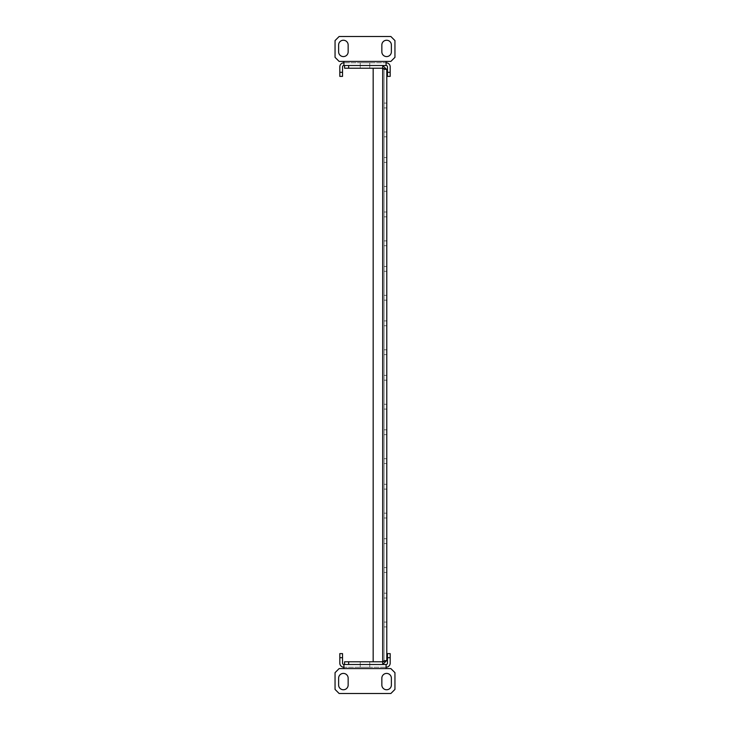 <?xml version="1.0" encoding="UTF-8"?>
<svg xmlns="http://www.w3.org/2000/svg" width="730" height="730" viewBox="0 0 730 730"><rect width="100%" height="100%" fill="white"/><g stroke="black" fill="none" stroke-linecap="round" stroke-linejoin="round"><path stroke-width="0.55" stroke-dasharray="3.65 2.74" d="M360.237 68.219L360.237 65.499L369.763 65.499L360.237 65.499L369.763 65.499L360.237 65.499L369.763 65.499L360.237 65.499L369.763 65.499L360.237 65.499L369.763 65.499L369.763 62.771L360.237 62.771L369.763 62.771L360.237 62.771L369.763 62.771L369.763 65.499L360.237 65.499L360.237 62.771L360.237 65.499L360.237 62.771L360.237 65.499L369.763 65.499L360.237 65.499L360.237 68.219L369.763 68.219L369.763 62.771L369.763 68.219L369.763 65.499L369.763 68.219L360.237 68.219L369.763 68.219L360.237 68.219L360.237 65.499L360.237 68.219L369.763 68.219L360.237 68.219M369.763 661.781L369.763 664.501L360.237 664.501L369.763 664.501L360.237 664.501L369.763 664.501L360.237 664.501L369.763 664.501L360.237 664.501L369.763 664.501L360.237 664.501L360.237 667.229L369.763 667.229L360.237 667.229L369.763 667.229L360.237 667.229L360.237 664.501L369.763 664.501L369.763 667.229L369.763 664.501L369.763 667.229L369.763 664.501L360.237 664.501L369.763 664.501L369.763 661.781L360.237 661.781L360.237 667.229L360.237 661.781L360.237 664.501L360.237 661.781L369.763 661.781L360.237 661.781L369.763 661.781L369.763 664.501L369.763 661.781L360.237 661.781L369.763 661.781M344.578 65.499L348.666 65.499L344.578 65.499L344.578 68.219L348.666 68.219L348.666 65.499L382.693 65.499L348.666 65.499M348.666 664.501L382.693 664.501L382.693 661.781L386.781 660.422L384.062 660.422L382.693 661.781L384.062 660.422L382.693 661.781L384.062 660.422L384.062 69.578L384.062 660.422L386.781 660.422L382.693 664.501L344.578 664.501L348.666 664.501L348.666 661.781L344.578 661.781L344.578 664.501M386.781 107.921L386.781 136.802L386.781 103.103L386.781 136.802L386.781 103.103L386.781 136.802L386.781 103.103L386.781 136.802L386.781 103.103L386.781 136.802L386.781 103.103L386.781 136.802L386.781 103.103L386.781 136.802L386.781 103.103L386.781 136.802L386.781 103.103L386.781 136.802L386.781 103.103L386.781 136.802L386.781 103.103L386.781 136.802L386.781 103.103L386.781 136.802L386.781 103.103L386.781 136.802L386.781 103.103L386.781 136.802L386.781 103.103L386.781 136.802L386.781 103.103L386.781 136.802L386.781 103.103L386.781 136.802L386.781 103.103L386.781 136.802L386.781 103.103L386.781 136.802L386.781 107.921L384.062 107.921L384.062 103.103L386.781 103.103L384.062 103.103L384.062 131.984L386.781 131.984L384.062 131.984L384.062 136.802L386.781 136.802L384.062 136.802L384.062 103.103L384.062 136.802L384.062 107.921L386.781 107.921L384.062 107.921L384.062 103.103L386.781 103.103L384.062 103.103L384.062 131.984L386.781 131.984L384.062 131.984L384.062 136.802L386.781 136.802L384.062 136.802L384.062 103.103L384.062 136.802L384.062 107.921L386.781 107.921L384.062 107.921L384.062 103.103L386.781 103.103L384.062 103.103L384.062 131.984L386.781 131.984L384.062 131.984L384.062 136.802L386.781 136.802L384.062 136.802L384.062 103.103L384.062 136.802L384.062 107.921L386.781 107.921L384.062 107.921L384.062 103.103L386.781 103.103L384.062 103.103L384.062 131.984L386.781 131.984L384.062 131.984L384.062 136.802L386.781 136.802L384.062 136.802L384.062 103.103L384.062 136.802L384.062 107.921L386.781 107.921L384.062 107.921L384.062 103.103L386.781 103.103L384.062 103.103L384.062 131.984L386.781 131.984L384.062 131.984L384.062 136.802L386.781 136.802L384.062 136.802L384.062 103.103L384.062 136.802L384.062 107.921L386.781 107.921L384.062 107.921L384.062 103.103L386.781 103.103L384.062 103.103L384.062 131.984L386.781 131.984L384.062 131.984L384.062 136.802L386.781 136.802L384.062 136.802L384.062 103.103L384.062 136.802L384.062 107.921L386.781 107.921L384.062 107.921L384.062 103.103L386.781 103.103L384.062 103.103L384.062 131.984L386.781 131.984L384.062 131.984L384.062 136.802L386.781 136.802L384.062 136.802L384.062 103.103L384.062 136.802L384.062 107.921L386.781 107.921L384.062 107.921L384.062 103.103L386.781 103.103L384.062 103.103L384.062 131.984L386.781 131.984L384.062 131.984L384.062 136.802L386.781 136.802L384.062 136.802L384.062 103.103L384.062 136.802L384.062 107.921L386.781 107.921L384.062 107.921L384.062 103.103L386.781 103.103L384.062 103.103L384.062 131.984L386.781 131.984L384.062 131.984L384.062 136.802L386.781 136.802L384.062 136.802L384.062 103.103L384.062 136.802L384.062 107.921L386.781 107.921L384.062 107.921L384.062 103.103L386.781 103.103M386.781 162.37L386.781 191.251L386.781 157.561L386.781 191.251L386.781 157.561L386.781 191.251L386.781 157.561L386.781 191.251L386.781 157.561L386.781 191.251L386.781 157.561L386.781 191.251L386.781 157.561L386.781 191.251L386.781 157.561L386.781 191.251L386.781 157.561L386.781 191.251L386.781 157.561L386.781 191.251L386.781 157.561L386.781 191.251L386.781 157.561L386.781 191.251L386.781 157.561L386.781 191.251L386.781 157.561L386.781 191.251L386.781 157.561L386.781 191.251L386.781 157.561L386.781 191.251L386.781 157.561L386.781 191.251L386.781 157.561L386.781 191.251L386.781 157.561L386.781 191.251L386.781 162.37L384.062 162.37L384.062 157.561L386.781 157.561L384.062 157.561L384.062 186.442L386.781 186.442L384.062 186.442L384.062 191.251L386.781 191.251L384.062 191.251L384.062 157.561L384.062 191.251L384.062 162.37L386.781 162.37L384.062 162.37L384.062 157.561L386.781 157.561L384.062 157.561L384.062 186.442L386.781 186.442L384.062 186.442L384.062 191.251L386.781 191.251L384.062 191.251L384.062 157.561L384.062 191.251L384.062 162.37L386.781 162.37L384.062 162.37L384.062 157.561L386.781 157.561L384.062 157.561L384.062 186.442L386.781 186.442L384.062 186.442L384.062 191.251L386.781 191.251L384.062 191.251L384.062 157.561L384.062 191.251L384.062 162.37L386.781 162.37L384.062 162.37L384.062 157.561L386.781 157.561L384.062 157.561L384.062 186.442L386.781 186.442L384.062 186.442L384.062 191.251L386.781 191.251L384.062 191.251L384.062 157.561L384.062 191.251L384.062 162.37L386.781 162.37L384.062 162.37L384.062 157.561L386.781 157.561L384.062 157.561L384.062 186.442L386.781 186.442L384.062 186.442L384.062 191.251L386.781 191.251L384.062 191.251L384.062 157.561L384.062 191.251L384.062 162.37L386.781 162.37L384.062 162.37L384.062 157.561L386.781 157.561L384.062 157.561L384.062 186.442L386.781 186.442L384.062 186.442L384.062 191.251L386.781 191.251L384.062 191.251L384.062 157.561L384.062 191.251L384.062 162.37L386.781 162.37L384.062 162.37L384.062 157.561L386.781 157.561L384.062 157.561L384.062 186.442L386.781 186.442L384.062 186.442L384.062 191.251L386.781 191.251L384.062 191.251L384.062 157.561L384.062 191.251L384.062 162.37L386.781 162.37L384.062 162.37L384.062 157.561L386.781 157.561L384.062 157.561L384.062 186.442L386.781 186.442L384.062 186.442L384.062 191.251L386.781 191.251L384.062 191.251L384.062 157.561L384.062 191.251L384.062 162.37L386.781 162.37L384.062 162.37L384.062 157.561L386.781 157.561L384.062 157.561L384.062 186.442L386.781 186.442L384.062 186.442L384.062 191.251L386.781 191.251L384.062 191.251L384.062 157.561L384.062 191.251L384.062 162.37L386.781 162.37L384.062 162.37L384.062 157.561L386.781 157.561M386.781 216.828L386.781 245.709L386.781 212.019L386.781 245.709L386.781 212.019L386.781 245.709L386.781 212.019L386.781 245.709L386.781 212.019L386.781 245.709L386.781 212.019L386.781 245.709L386.781 212.019L386.781 245.709L386.781 212.019L386.781 245.709L386.781 212.019L386.781 245.709L386.781 212.019L386.781 245.709L386.781 212.019L386.781 245.709L386.781 212.019L386.781 245.709L386.781 212.019L386.781 245.709L386.781 212.019L386.781 245.709L386.781 212.019L386.781 245.709L386.781 212.019L386.781 245.709L386.781 212.019L386.781 245.709L386.781 212.019L386.781 245.709L386.781 212.019L386.781 245.709L386.781 216.828L384.062 216.828L384.062 212.019L386.781 212.019L384.062 212.019L384.062 240.891L386.781 240.891L384.062 240.891L384.062 245.709L386.781 245.709L384.062 245.709L384.062 212.019L384.062 245.709L384.062 216.828L386.781 216.828L384.062 216.828L384.062 212.019L386.781 212.019L384.062 212.019L384.062 240.891L386.781 240.891L384.062 240.891L384.062 245.709L386.781 245.709L384.062 245.709L384.062 212.019L384.062 245.709L384.062 216.828L386.781 216.828L384.062 216.828L384.062 212.019L386.781 212.019L384.062 212.019L384.062 240.891L386.781 240.891L384.062 240.891L384.062 245.709L386.781 245.709L384.062 245.709L384.062 212.019L384.062 245.709L384.062 216.828L386.781 216.828L384.062 216.828L384.062 212.019L386.781 212.019L384.062 212.019L384.062 240.891L386.781 240.891L384.062 240.891L384.062 245.709L386.781 245.709L384.062 245.709L384.062 212.019L384.062 245.709L384.062 216.828L386.781 216.828L384.062 216.828L384.062 212.019L386.781 212.019L384.062 212.019L384.062 240.891L386.781 240.891L384.062 240.891L384.062 245.709L386.781 245.709L384.062 245.709L384.062 212.019L384.062 245.709L384.062 216.828L386.781 216.828L384.062 216.828L384.062 212.019L386.781 212.019L384.062 212.019L384.062 240.891L386.781 240.891L384.062 240.891L384.062 245.709L386.781 245.709L384.062 245.709L384.062 212.019L384.062 245.709L384.062 216.828L386.781 216.828L384.062 216.828L384.062 212.019L386.781 212.019L384.062 212.019L384.062 240.891L386.781 240.891L384.062 240.891L384.062 245.709L386.781 245.709L384.062 245.709L384.062 212.019L384.062 245.709L384.062 216.828L386.781 216.828L384.062 216.828L384.062 212.019L386.781 212.019L384.062 212.019L384.062 240.891L386.781 240.891L384.062 240.891L384.062 245.709L386.781 245.709L384.062 245.709L384.062 212.019L384.062 245.709L384.062 216.828L386.781 216.828L384.062 216.828L384.062 212.019L386.781 212.019L384.062 212.019L384.062 240.891L386.781 240.891L384.062 240.891L384.062 245.709L386.781 245.709L384.062 245.709L384.062 212.019L384.062 245.709L384.062 216.828L386.781 216.828L384.062 216.828L384.062 212.019L386.781 212.019M386.781 271.286L386.781 300.167L386.781 266.468L386.781 300.167L386.781 266.468L386.781 300.167L386.781 266.468L386.781 300.167L386.781 266.468L386.781 300.167L386.781 266.468L386.781 300.167L386.781 266.468L386.781 300.167L386.781 266.468L386.781 300.167L386.781 266.468L386.781 300.167L386.781 266.468L386.781 300.167L386.781 266.468L386.781 300.167L386.781 266.468L386.781 300.167L386.781 266.468L386.781 300.167L386.781 266.468L386.781 300.167L386.781 266.468L386.781 300.167L386.781 266.468L386.781 300.167L386.781 266.468L386.781 300.167L386.781 266.468L386.781 300.167L386.781 266.468L386.781 300.167L386.781 271.286L384.062 271.286L384.062 266.468L386.781 266.468L384.062 266.468L384.062 295.349L386.781 295.349L384.062 295.349L384.062 300.167L386.781 300.167L384.062 300.167L384.062 266.468L384.062 300.167L384.062 271.286L386.781 271.286L384.062 271.286L384.062 266.468L386.781 266.468L384.062 266.468L384.062 295.349L386.781 295.349L384.062 295.349L384.062 300.167L386.781 300.167L384.062 300.167L384.062 266.468L384.062 300.167L384.062 271.286L386.781 271.286L384.062 271.286L384.062 266.468L386.781 266.468L384.062 266.468L384.062 295.349L386.781 295.349L384.062 295.349L384.062 300.167L386.781 300.167L384.062 300.167L384.062 266.468L384.062 300.167L384.062 271.286L386.781 271.286L384.062 271.286L384.062 266.468L386.781 266.468L384.062 266.468L384.062 295.349L386.781 295.349L384.062 295.349L384.062 300.167L386.781 300.167L384.062 300.167L384.062 266.468L384.062 300.167L384.062 271.286L386.781 271.286L384.062 271.286L384.062 266.468L386.781 266.468L384.062 266.468L384.062 295.349L386.781 295.349L384.062 295.349L384.062 300.167L386.781 300.167L384.062 300.167L384.062 266.468L384.062 300.167L384.062 271.286L386.781 271.286L384.062 271.286L384.062 266.468L386.781 266.468L384.062 266.468L384.062 295.349L386.781 295.349L384.062 295.349L384.062 300.167L386.781 300.167L384.062 300.167L384.062 266.468L384.062 300.167L384.062 271.286L386.781 271.286L384.062 271.286L384.062 266.468L386.781 266.468L384.062 266.468L384.062 295.349L386.781 295.349L384.062 295.349L384.062 300.167L386.781 300.167L384.062 300.167L384.062 266.468L384.062 300.167L384.062 271.286L386.781 271.286L384.062 271.286L384.062 266.468L386.781 266.468L384.062 266.468L384.062 295.349L386.781 295.349L384.062 295.349L384.062 300.167L386.781 300.167L384.062 300.167L384.062 266.468L384.062 300.167L384.062 271.286L386.781 271.286L384.062 271.286L384.062 266.468L386.781 266.468L384.062 266.468L384.062 295.349L386.781 295.349L384.062 295.349L384.062 300.167L386.781 300.167L384.062 300.167L384.062 266.468L384.062 300.167L384.062 271.286L386.781 271.286L384.062 271.286L384.062 266.468L386.781 266.468M386.781 325.735L386.781 354.616L386.781 320.926L386.781 354.616L386.781 320.926L386.781 354.616L386.781 320.926L386.781 354.616L386.781 320.926L386.781 354.616L386.781 320.926L386.781 354.616L386.781 320.926L386.781 354.616L386.781 320.926L386.781 354.616L386.781 320.926L386.781 354.616L386.781 320.926L386.781 354.616L386.781 320.926L386.781 354.616L386.781 320.926L386.781 354.616L386.781 320.926L386.781 354.616L386.781 320.926L386.781 354.616L386.781 320.926L386.781 354.616L386.781 320.926L386.781 354.616L386.781 320.926L386.781 354.616L386.781 320.926L386.781 354.616L386.781 320.926L386.781 354.616L386.781 325.735L384.062 325.735L384.062 320.926L386.781 320.926L384.062 320.926L384.062 349.807L386.781 349.807L384.062 349.807L384.062 354.616L386.781 354.616L384.062 354.616L384.062 320.926L384.062 354.616L384.062 325.735L386.781 325.735L384.062 325.735L384.062 320.926L386.781 320.926L384.062 320.926L384.062 349.807L386.781 349.807L384.062 349.807L384.062 354.616L386.781 354.616L384.062 354.616L384.062 320.926L384.062 354.616L384.062 325.735L386.781 325.735L384.062 325.735L384.062 320.926L386.781 320.926L384.062 320.926L384.062 349.807L386.781 349.807L384.062 349.807L384.062 354.616L386.781 354.616L384.062 354.616L384.062 320.926L384.062 354.616L384.062 325.735L386.781 325.735L384.062 325.735L384.062 320.926L386.781 320.926L384.062 320.926L384.062 349.807L386.781 349.807L384.062 349.807L384.062 354.616L386.781 354.616L384.062 354.616L384.062 320.926L384.062 354.616L384.062 325.735L386.781 325.735L384.062 325.735L384.062 320.926L386.781 320.926L384.062 320.926L384.062 349.807L386.781 349.807L384.062 349.807L384.062 354.616L386.781 354.616L384.062 354.616L384.062 320.926L384.062 354.616L384.062 325.735L386.781 325.735L384.062 325.735L384.062 320.926L386.781 320.926L384.062 320.926L384.062 349.807L386.781 349.807L384.062 349.807L384.062 354.616L386.781 354.616L384.062 354.616L384.062 320.926L384.062 354.616L384.062 325.735L386.781 325.735L384.062 325.735L384.062 320.926L386.781 320.926L384.062 320.926L384.062 349.807L386.781 349.807L384.062 349.807L384.062 354.616L386.781 354.616L384.062 354.616L384.062 320.926L384.062 354.616L384.062 325.735L386.781 325.735L384.062 325.735L384.062 320.926L386.781 320.926L384.062 320.926L384.062 349.807L386.781 349.807L384.062 349.807L384.062 354.616L386.781 354.616L384.062 354.616L384.062 320.926L384.062 354.616L384.062 325.735L386.781 325.735L384.062 325.735L384.062 320.926L386.781 320.926L384.062 320.926L384.062 349.807L386.781 349.807L384.062 349.807L384.062 354.616L386.781 354.616L384.062 354.616L384.062 320.926L384.062 354.616L384.062 325.735L386.781 325.735L384.062 325.735L384.062 320.926L386.781 320.926M386.781 380.193L386.781 409.074L386.781 375.384L386.781 409.074L386.781 375.384L386.781 409.074L386.781 375.384L386.781 409.074L386.781 375.384L386.781 409.074L386.781 375.384L386.781 409.074L386.781 375.384L386.781 409.074L386.781 375.384L386.781 409.074L386.781 375.384L386.781 409.074L386.781 375.384L386.781 409.074L386.781 375.384L386.781 409.074L386.781 375.384L386.781 409.074L386.781 375.384L386.781 409.074L386.781 375.384L386.781 409.074L386.781 375.384L386.781 409.074L386.781 375.384L386.781 409.074L386.781 375.384L386.781 409.074L386.781 375.384L386.781 409.074L386.781 375.384L386.781 409.074L386.781 380.193L384.062 380.193L384.062 375.384L386.781 375.384L384.062 375.384L384.062 404.265L386.781 404.265L384.062 404.265L384.062 409.074L386.781 409.074L384.062 409.074L384.062 375.384L384.062 409.074L384.062 380.193L386.781 380.193L384.062 380.193L384.062 375.384L386.781 375.384L384.062 375.384L384.062 404.265L386.781 404.265L384.062 404.265L384.062 409.074L386.781 409.074L384.062 409.074L384.062 375.384L384.062 409.074L384.062 380.193L386.781 380.193L384.062 380.193L384.062 375.384L386.781 375.384L384.062 375.384L384.062 404.265L386.781 404.265L384.062 404.265L384.062 409.074L386.781 409.074L384.062 409.074L384.062 375.384L384.062 409.074L384.062 380.193L386.781 380.193L384.062 380.193L384.062 375.384L386.781 375.384L384.062 375.384L384.062 404.265L386.781 404.265L384.062 404.265L384.062 409.074L386.781 409.074L384.062 409.074L384.062 375.384L384.062 409.074L384.062 380.193L386.781 380.193L384.062 380.193L384.062 375.384L386.781 375.384L384.062 375.384L384.062 404.265L386.781 404.265L384.062 404.265L384.062 409.074L386.781 409.074L384.062 409.074L384.062 375.384L384.062 409.074L384.062 380.193L386.781 380.193L384.062 380.193L384.062 375.384L386.781 375.384L384.062 375.384L384.062 404.265L386.781 404.265L384.062 404.265L384.062 409.074L386.781 409.074L384.062 409.074L384.062 375.384L384.062 409.074L384.062 380.193L386.781 380.193L384.062 380.193L384.062 375.384L386.781 375.384L384.062 375.384L384.062 404.265L386.781 404.265L384.062 404.265L384.062 409.074L386.781 409.074L384.062 409.074L384.062 375.384L384.062 409.074L384.062 380.193L386.781 380.193L384.062 380.193L384.062 375.384L386.781 375.384L384.062 375.384L384.062 404.265L386.781 404.265L384.062 404.265L384.062 409.074L386.781 409.074L384.062 409.074L384.062 375.384L384.062 409.074L384.062 380.193L386.781 380.193L384.062 380.193L384.062 375.384L386.781 375.384L384.062 375.384L384.062 404.265L386.781 404.265L384.062 404.265L384.062 409.074L386.781 409.074L384.062 409.074L384.062 375.384L384.062 409.074L384.062 380.193L386.781 380.193L384.062 380.193L384.062 375.384L386.781 375.384M386.781 434.651L386.781 463.532L386.781 429.833L386.781 463.532L386.781 429.833L386.781 463.532L386.781 429.833L386.781 463.532L386.781 429.833L386.781 463.532L386.781 429.833L386.781 463.532L386.781 429.833L386.781 463.532L386.781 429.833L386.781 463.532L386.781 429.833L386.781 463.532L386.781 429.833L386.781 463.532L386.781 429.833L386.781 463.532L386.781 429.833L386.781 463.532L386.781 429.833L386.781 463.532L386.781 429.833L386.781 463.532L386.781 429.833L386.781 463.532L386.781 429.833L386.781 463.532L386.781 429.833L386.781 463.532L386.781 429.833L386.781 463.532L386.781 429.833L386.781 463.532L386.781 434.651L384.062 434.651L384.062 429.833L386.781 429.833L384.062 429.833L384.062 458.714L386.781 458.714L384.062 458.714L384.062 463.532L386.781 463.532L384.062 463.532L384.062 429.833L384.062 463.532L384.062 434.651L386.781 434.651L384.062 434.651L384.062 429.833L386.781 429.833L384.062 429.833L384.062 458.714L386.781 458.714L384.062 458.714L384.062 463.532L386.781 463.532L384.062 463.532L384.062 429.833L384.062 463.532L384.062 434.651L386.781 434.651L384.062 434.651L384.062 429.833L386.781 429.833L384.062 429.833L384.062 458.714L386.781 458.714L384.062 458.714L384.062 463.532L386.781 463.532L384.062 463.532L384.062 429.833L384.062 463.532L384.062 434.651L386.781 434.651L384.062 434.651L384.062 429.833L386.781 429.833L384.062 429.833L384.062 458.714L386.781 458.714L384.062 458.714L384.062 463.532L386.781 463.532L384.062 463.532L384.062 429.833L384.062 463.532L384.062 434.651L386.781 434.651L384.062 434.651L384.062 429.833L386.781 429.833L384.062 429.833L384.062 458.714L386.781 458.714L384.062 458.714L384.062 463.532L386.781 463.532L384.062 463.532L384.062 429.833L384.062 463.532L384.062 434.651L386.781 434.651L384.062 434.651L384.062 429.833L386.781 429.833L384.062 429.833L384.062 458.714L386.781 458.714L384.062 458.714L384.062 463.532L386.781 463.532L384.062 463.532L384.062 429.833L384.062 463.532L384.062 434.651L386.781 434.651L384.062 434.651L384.062 429.833L386.781 429.833L384.062 429.833L384.062 458.714L386.781 458.714L384.062 458.714L384.062 463.532L386.781 463.532L384.062 463.532L384.062 429.833L384.062 463.532L384.062 434.651L386.781 434.651L384.062 434.651L384.062 429.833L386.781 429.833L384.062 429.833L384.062 458.714L386.781 458.714L384.062 458.714L384.062 463.532L386.781 463.532L384.062 463.532L384.062 429.833L384.062 463.532L384.062 434.651L386.781 434.651L384.062 434.651L384.062 429.833L386.781 429.833L384.062 429.833L384.062 458.714L386.781 458.714L384.062 458.714L384.062 463.532L386.781 463.532L384.062 463.532L384.062 429.833L384.062 463.532L384.062 434.651L386.781 434.651L384.062 434.651L384.062 429.833L386.781 429.833M386.781 489.109L386.781 517.981L386.781 484.291L386.781 517.981L386.781 484.291L386.781 517.981L386.781 484.291L386.781 517.981L386.781 484.291L386.781 517.981L386.781 484.291L386.781 517.981L386.781 484.291L386.781 517.981L386.781 484.291L386.781 517.981L386.781 484.291L386.781 517.981L386.781 484.291L386.781 517.981L386.781 484.291L386.781 517.981L386.781 484.291L386.781 517.981L386.781 484.291L386.781 517.981L386.781 484.291L386.781 517.981L386.781 484.291L386.781 517.981L386.781 484.291L386.781 517.981L386.781 484.291L386.781 517.981L386.781 484.291L386.781 517.981L386.781 484.291L386.781 517.981L386.781 489.109L384.062 489.109L384.062 484.291L386.781 484.291L384.062 484.291L384.062 513.172L386.781 513.172L384.062 513.172L384.062 517.981L386.781 517.981L384.062 517.981L384.062 484.291L384.062 517.981L384.062 489.109L386.781 489.109L384.062 489.109L384.062 484.291L386.781 484.291L384.062 484.291L384.062 513.172L386.781 513.172L384.062 513.172L384.062 517.981L386.781 517.981L384.062 517.981L384.062 484.291L384.062 517.981L384.062 489.109L386.781 489.109L384.062 489.109L384.062 484.291L386.781 484.291L384.062 484.291L384.062 513.172L386.781 513.172L384.062 513.172L384.062 517.981L386.781 517.981L384.062 517.981L384.062 484.291L384.062 517.981L384.062 489.109L386.781 489.109L384.062 489.109L384.062 484.291L386.781 484.291L384.062 484.291L384.062 513.172L386.781 513.172L384.062 513.172L384.062 517.981L386.781 517.981L384.062 517.981L384.062 484.291L384.062 517.981L384.062 489.109L386.781 489.109L384.062 489.109L384.062 484.291L386.781 484.291L384.062 484.291L384.062 513.172L386.781 513.172L384.062 513.172L384.062 517.981L386.781 517.981L384.062 517.981L384.062 484.291L384.062 517.981L384.062 489.109L386.781 489.109L384.062 489.109L384.062 484.291L386.781 484.291L384.062 484.291L384.062 513.172L386.781 513.172L384.062 513.172L384.062 517.981L386.781 517.981L384.062 517.981L384.062 484.291L384.062 517.981L384.062 489.109L386.781 489.109L384.062 489.109L384.062 484.291L386.781 484.291L384.062 484.291L384.062 513.172L386.781 513.172L384.062 513.172L384.062 517.981L386.781 517.981L384.062 517.981L384.062 484.291L384.062 517.981L384.062 489.109L386.781 489.109L384.062 489.109L384.062 484.291L386.781 484.291L384.062 484.291L384.062 513.172L386.781 513.172L384.062 513.172L384.062 517.981L386.781 517.981L384.062 517.981L384.062 484.291L384.062 517.981L384.062 489.109L386.781 489.109L384.062 489.109L384.062 484.291L386.781 484.291L384.062 484.291L384.062 513.172L386.781 513.172L384.062 513.172L384.062 517.981L386.781 517.981L384.062 517.981L384.062 484.291L384.062 517.981L384.062 489.109L386.781 489.109L384.062 489.109L384.062 484.291L386.781 484.291M386.781 543.558L386.781 572.439L386.781 538.749L386.781 572.439L386.781 538.749L386.781 572.439L386.781 538.749L386.781 572.439L386.781 538.749L386.781 572.439L386.781 538.749L386.781 572.439L386.781 538.749L386.781 572.439L386.781 538.749L386.781 572.439L386.781 538.749L386.781 572.439L386.781 538.749L386.781 572.439L386.781 538.749L386.781 572.439L386.781 538.749L386.781 572.439L386.781 538.749L386.781 572.439L386.781 538.749L386.781 572.439L386.781 538.749L386.781 572.439L386.781 538.749L386.781 572.439L386.781 538.749L386.781 572.439L386.781 538.749L386.781 572.439L386.781 538.749L386.781 572.439L386.781 543.558L384.062 543.558L384.062 538.749L386.781 538.749L384.062 538.749L384.062 567.63L386.781 567.63L384.062 567.63L384.062 572.439L386.781 572.439L384.062 572.439L384.062 538.749L384.062 572.439L384.062 543.558L386.781 543.558L384.062 543.558L384.062 538.749L386.781 538.749L384.062 538.749L384.062 567.63L386.781 567.63L384.062 567.63L384.062 572.439L386.781 572.439L384.062 572.439L384.062 538.749L384.062 572.439L384.062 543.558L386.781 543.558L384.062 543.558L384.062 538.749L386.781 538.749L384.062 538.749L384.062 567.63L386.781 567.63L384.062 567.63L384.062 572.439L386.781 572.439L384.062 572.439L384.062 538.749L384.062 572.439L384.062 543.558L386.781 543.558L384.062 543.558L384.062 538.749L386.781 538.749L384.062 538.749L384.062 567.63L386.781 567.63L384.062 567.63L384.062 572.439L386.781 572.439L384.062 572.439L384.062 538.749L384.062 572.439L384.062 543.558L386.781 543.558L384.062 543.558L384.062 538.749L386.781 538.749L384.062 538.749L384.062 567.63L386.781 567.63L384.062 567.63L384.062 572.439L386.781 572.439L384.062 572.439L384.062 538.749L384.062 572.439L384.062 543.558L386.781 543.558L384.062 543.558L384.062 538.749L386.781 538.749L384.062 538.749L384.062 567.63L386.781 567.63L384.062 567.63L384.062 572.439L386.781 572.439L384.062 572.439L384.062 538.749L384.062 572.439L384.062 543.558L386.781 543.558L384.062 543.558L384.062 538.749L386.781 538.749L384.062 538.749L384.062 567.63L386.781 567.63L384.062 567.63L384.062 572.439L386.781 572.439L384.062 572.439L384.062 538.749L384.062 572.439L384.062 543.558L386.781 543.558L384.062 543.558L384.062 538.749L386.781 538.749L384.062 538.749L384.062 567.63L386.781 567.63L384.062 567.63L384.062 572.439L386.781 572.439L384.062 572.439L384.062 538.749L384.062 572.439L384.062 543.558L386.781 543.558L384.062 543.558L384.062 538.749L386.781 538.749L384.062 538.749L384.062 567.63L386.781 567.63L384.062 567.63L384.062 572.439L386.781 572.439L384.062 572.439L384.062 538.749L384.062 572.439L384.062 543.558L386.781 543.558L384.062 543.558L384.062 538.749L384.062 572.439L384.062 543.558M386.781 598.016L386.781 626.897L386.781 593.198L386.781 626.897L386.781 593.198L386.781 626.897L386.781 593.198L386.781 626.897L386.781 593.198L386.781 626.897L386.781 593.198L386.781 626.897L386.781 593.198L386.781 626.897L386.781 593.198L386.781 626.897L386.781 593.198L386.781 626.897L386.781 593.198L386.781 626.897L386.781 593.198L386.781 626.897L386.781 593.198L386.781 626.897L386.781 593.198L386.781 626.897L386.781 593.198L386.781 626.897L386.781 593.198L386.781 626.897L386.781 593.198L386.781 626.897L386.781 593.198L386.781 626.897L386.781 593.198L386.781 626.897L386.781 593.198L386.781 626.897L386.781 598.016L384.062 598.016L384.062 593.198L386.781 593.198L384.062 593.198L384.062 622.079L386.781 622.079L384.062 622.079L384.062 626.897L386.781 626.897L384.062 626.897L384.062 593.198L384.062 626.897L384.062 598.016L386.781 598.016L384.062 598.016L384.062 593.198L386.781 593.198L384.062 593.198L384.062 622.079L386.781 622.079L384.062 622.079L384.062 626.897L386.781 626.897L384.062 626.897L384.062 593.198L384.062 626.897L384.062 598.016L386.781 598.016L384.062 598.016L384.062 593.198L386.781 593.198L384.062 593.198L384.062 622.079L386.781 622.079L384.062 622.079L384.062 626.897L386.781 626.897L384.062 626.897L384.062 593.198L384.062 626.897L384.062 598.016L386.781 598.016L384.062 598.016L384.062 593.198L386.781 593.198L384.062 593.198L384.062 622.079L386.781 622.079L384.062 622.079L384.062 626.897L386.781 626.897L384.062 626.897L384.062 593.198L384.062 626.897L384.062 598.016L386.781 598.016L384.062 598.016L384.062 593.198L386.781 593.198L384.062 593.198L384.062 622.079L386.781 622.079L384.062 622.079L384.062 626.897L386.781 626.897L384.062 626.897L384.062 593.198L384.062 626.897L384.062 598.016L386.781 598.016L384.062 598.016L384.062 593.198L386.781 593.198L384.062 593.198L384.062 622.079L386.781 622.079L384.062 622.079L384.062 626.897L386.781 626.897L384.062 626.897L384.062 593.198L384.062 626.897L384.062 598.016L386.781 598.016L384.062 598.016L384.062 593.198L386.781 593.198L384.062 593.198L384.062 622.079L386.781 622.079L384.062 622.079L384.062 626.897L386.781 626.897L384.062 626.897L384.062 593.198L384.062 626.897L384.062 598.016L386.781 598.016L384.062 598.016L384.062 593.198L386.781 593.198L384.062 593.198L384.062 622.079L386.781 622.079L384.062 622.079L384.062 626.897L386.781 626.897L384.062 626.897L384.062 593.198L384.062 626.897L384.062 598.016L386.781 598.016L384.062 598.016L384.062 593.198L386.781 593.198L384.062 593.198L384.062 622.079L386.781 622.079L384.062 622.079L384.062 626.897L386.781 626.897L384.062 626.897L384.062 593.198L384.062 626.897L384.062 598.016L386.781 598.016L384.062 598.016L384.062 593.198L384.062 626.897L384.062 598.016M384.062 103.103L384.062 131.984L386.781 131.984M384.062 131.984L384.062 136.802L386.781 136.802M384.062 136.802L384.062 107.921M384.062 157.561L384.062 186.442L386.781 186.442M384.062 186.442L384.062 191.251L386.781 191.251M384.062 191.251L384.062 162.37M384.062 212.019L384.062 240.891L386.781 240.891M384.062 240.891L384.062 245.709L386.781 245.709M384.062 245.709L384.062 216.828M384.062 266.468L384.062 295.349L386.781 295.349M384.062 295.349L384.062 300.167L386.781 300.167M384.062 300.167L384.062 271.286M384.062 320.926L384.062 349.807L386.781 349.807M384.062 349.807L384.062 354.616L386.781 354.616M384.062 354.616L384.062 325.735M384.062 375.384L384.062 404.265L386.781 404.265M384.062 404.265L384.062 409.074L386.781 409.074M384.062 409.074L384.062 380.193M384.062 429.833L384.062 458.714L386.781 458.714M384.062 458.714L384.062 463.532L386.781 463.532M384.062 463.532L384.062 434.651M384.062 484.291L384.062 513.172L386.781 513.172M384.062 513.172L384.062 517.981L386.781 517.981M384.062 517.981L384.062 489.109M386.781 660.422L386.781 69.578L382.693 68.219L373.167 68.219L373.167 661.781L373.167 68.219L382.693 68.219L384.062 69.578L386.781 69.578L384.062 69.578L382.693 68.219L348.666 68.219M386.781 69.578L382.693 65.499L382.693 661.781L373.167 661.781L373.167 68.219L382.693 68.219L384.062 69.578L382.693 68.219L382.693 661.781L348.666 661.781M384.062 626.897L386.781 626.897M384.062 622.079L386.781 622.079M384.062 593.198L386.781 593.198M384.062 572.439L386.781 572.439M384.062 567.63L386.781 567.63M384.062 538.749L386.781 538.749M343.392 689.759A4.763 4.763 0 0 1 338.62 684.995L338.62 678.188A4.763 4.763 0 0 1 343.392 673.416A4.763 4.763 0 0 1 348.155 678.188L348.155 684.995A4.763 4.763 0 0 1 343.392 689.759A4.763 4.763 0 0 1 338.62 684.995L338.62 678.188A4.763 4.763 0 0 1 343.392 673.416A4.763 4.763 0 0 1 348.155 678.188L348.155 684.995A4.763 4.763 0 0 1 343.392 689.759A4.763 4.763 0 0 0 348.155 684.995L348.155 678.188A4.763 4.763 0 0 0 343.392 673.416A4.763 4.763 0 0 0 338.62 678.188L338.62 684.995A4.763 4.763 0 0 0 343.392 689.759M386.608 689.759A4.763 4.763 0 0 1 381.845 684.995L381.845 678.188A4.763 4.763 0 0 1 386.608 673.416A4.763 4.763 0 0 1 391.38 678.188L391.38 684.995A4.763 4.763 0 0 1 386.608 689.759A4.763 4.763 0 0 1 381.845 684.995L381.845 678.188A4.763 4.763 0 0 1 386.608 673.416A4.763 4.763 0 0 1 391.38 678.188L391.38 684.995A4.763 4.763 0 0 1 386.608 689.759A4.763 4.763 0 0 0 391.38 684.995L391.38 678.188A4.763 4.763 0 0 0 386.608 673.416A4.763 4.763 0 0 0 381.845 678.188L381.845 684.995A4.763 4.763 0 0 0 386.608 689.759M386.097 664.501A1.36 1.36 0 0 0 387.466 663.141L387.466 653.615L387.466 657.693L390.185 657.693L390.185 653.615L390.185 663.141L390.185 657.693L387.466 657.693L387.466 663.141L387.466 657.693L390.185 657.693L390.185 663.141A4.088 4.088 0 0 1 386.097 667.229A4.088 4.088 0 0 0 390.185 663.141A4.088 4.088 0 0 1 386.097 667.229L386.097 664.501L343.903 664.501L343.903 668.589L343.903 667.229L343.903 668.589L339.131 668.589L386.097 668.589L386.097 667.229L343.903 667.229L343.903 664.501A1.36 1.36 0 0 1 342.534 663.141A1.36 1.36 0 0 0 343.903 664.501L386.097 664.501L343.903 664.501A1.36 1.36 0 0 1 342.534 663.141L342.534 657.693L339.815 657.693L339.815 663.141A4.088 4.088 0 0 0 343.903 667.229A4.088 4.088 0 0 1 339.815 663.141L339.815 657.693L342.534 657.693L342.534 663.141L342.534 653.615L342.534 657.693L342.534 653.615L339.815 653.615L339.815 657.693L339.815 653.615L342.534 653.615L339.815 653.615L339.815 663.141A4.088 4.088 0 0 0 343.903 667.229L386.097 667.229L343.903 667.229L386.097 667.229L386.097 664.501A1.36 1.36 0 0 0 387.466 663.141A1.36 1.36 0 0 1 386.097 664.501L386.097 668.589L390.869 668.589L394.948 672.668L394.948 689.412L390.869 693.5L339.131 693.5L335.052 689.412L335.052 672.668L339.131 668.589L390.869 668.589L343.903 668.589M390.869 693.5L339.131 693.5L390.869 693.5L394.948 689.412L394.948 672.668L394.948 689.412L390.869 693.5M394.948 672.668L390.869 668.589L394.948 672.668M339.131 668.589L335.052 672.668L335.052 689.412L335.052 672.668L339.131 668.589M335.052 689.412L339.131 693.5L335.052 689.412M390.185 657.693L390.185 653.615L387.466 653.615L390.185 653.615L387.466 653.615L387.466 657.693M386.097 667.229L386.097 668.589M343.903 667.229L343.903 664.501M339.815 657.693L342.534 657.693M386.608 40.241A4.763 4.763 0 0 1 391.38 45.005L391.38 51.812A4.763 4.763 0 0 1 386.608 56.584A4.763 4.763 0 0 1 381.845 51.812L381.845 45.005A4.763 4.763 0 0 1 386.608 40.241A4.763 4.763 0 0 1 391.38 45.005L391.38 51.812A4.763 4.763 0 0 1 386.608 56.584A4.763 4.763 0 0 1 381.845 51.812L381.845 45.005A4.763 4.763 0 0 1 386.608 40.241A4.763 4.763 0 0 0 381.845 45.005L381.845 51.812A4.763 4.763 0 0 0 386.608 56.584A4.763 4.763 0 0 0 391.38 51.812L391.38 45.005A4.763 4.763 0 0 0 386.608 40.241M343.392 40.241A4.763 4.763 0 0 1 348.155 45.005L348.155 51.812A4.763 4.763 0 0 1 343.392 56.584A4.763 4.763 0 0 1 338.62 51.812L338.62 45.005A4.763 4.763 0 0 1 343.392 40.241A4.763 4.763 0 0 1 348.155 45.005L348.155 51.812A4.763 4.763 0 0 1 343.392 56.584A4.763 4.763 0 0 1 338.62 51.812L338.62 45.005A4.763 4.763 0 0 1 343.392 40.241A4.763 4.763 0 0 0 338.62 45.005L338.62 51.812A4.763 4.763 0 0 0 343.392 56.584A4.763 4.763 0 0 0 348.155 51.812L348.155 45.005A4.763 4.763 0 0 0 343.392 40.241M343.903 65.499A1.36 1.36 0 0 0 342.534 66.859L342.534 76.385L342.534 72.306L339.815 72.306L339.815 76.385L339.815 66.859L339.815 72.306L342.534 72.306L342.534 66.859L342.534 72.306L339.815 72.306L339.815 66.859A4.088 4.088 0 0 1 343.903 62.771A4.088 4.088 0 0 0 339.815 66.859A4.088 4.088 0 0 1 343.903 62.771L343.903 65.499L386.097 65.499L386.097 61.411L386.097 62.771L386.097 61.411L390.869 61.411L343.903 61.411L343.903 62.771L386.097 62.771L386.097 65.499A1.36 1.36 0 0 1 387.466 66.859A1.36 1.36 0 0 0 386.097 65.499L343.903 65.499L386.097 65.499A1.36 1.36 0 0 1 387.466 66.859L387.466 72.306L390.185 72.306L390.185 66.859A4.088 4.088 0 0 0 386.097 62.771A4.088 4.088 0 0 1 390.185 66.859L390.185 72.306L387.466 72.306L387.466 66.859L387.466 76.385L387.466 72.306L387.466 76.385L390.185 76.385L390.185 72.306L390.185 76.385L387.466 76.385L390.185 76.385L390.185 66.859A4.088 4.088 0 0 0 386.097 62.771L343.903 62.771L386.097 62.771L343.903 62.771L343.903 65.499A1.36 1.36 0 0 0 342.534 66.859A1.36 1.36 0 0 1 343.903 65.499L343.903 61.411L339.131 61.411L335.052 57.332L335.052 40.588L339.131 36.5L390.869 36.5L394.948 40.588L394.948 57.332L390.869 61.411L339.131 61.411L386.097 61.411M339.131 36.5L390.869 36.5L339.131 36.5L335.052 40.588L335.052 57.332L335.052 40.588L339.131 36.5M335.052 57.332L339.131 61.411L335.052 57.332M390.869 61.411L394.948 57.332L394.948 40.588L394.948 57.332L390.869 61.411M394.948 40.588L390.869 36.5L394.948 40.588M339.815 72.306L339.815 76.385L342.534 76.385L339.815 76.385L342.534 76.385L342.534 72.306M343.903 62.771L343.903 61.411M386.097 62.771L386.097 65.499M390.185 72.306L387.466 72.306M382.693 661.781L382.693 68.219"/><path stroke-width="1.09" d="M386.781 69.578L382.693 65.499L382.693 68.219L386.781 69.578L386.781 660.422L383.259 661.663M348.666 65.499L348.666 68.219L344.578 68.219L344.578 65.499M386.781 660.422L382.693 664.501L382.693 661.781L373.167 661.781L373.167 68.219L382.693 68.219L348.666 68.219M344.578 664.501L344.578 661.781L348.666 661.781L348.666 664.501M382.693 68.219L382.693 661.781L348.666 661.781M386.608 689.759A4.763 4.763 0 0 0 391.38 684.995L391.38 678.188A4.763 4.763 0 0 0 386.608 673.416A4.763 4.763 0 0 0 381.845 678.188L381.845 684.995A4.763 4.763 0 0 0 386.608 689.759M343.392 689.759A4.763 4.763 0 0 0 348.155 684.995L348.155 678.188A4.763 4.763 0 0 0 343.392 673.416A4.763 4.763 0 0 0 338.62 678.188L338.62 684.995A4.763 4.763 0 0 0 343.392 689.759M343.903 664.501L386.097 664.501L386.097 668.589L390.869 668.589L394.948 672.668L394.948 689.412L390.869 693.5L339.131 693.5L335.052 689.412L335.052 672.668L339.131 668.589L343.903 668.589L343.903 664.501A1.36 1.36 0 0 1 342.534 663.141L342.534 657.693L339.815 657.693L339.815 653.615L342.534 653.615L342.534 657.693M386.097 664.501A1.36 1.36 0 0 0 387.466 663.141L387.466 653.615L390.185 653.615L390.185 663.141A4.088 4.088 0 0 1 386.097 667.229M390.185 657.693L387.466 657.693M339.815 657.693L339.815 663.141A4.088 4.088 0 0 0 343.903 667.229M343.392 40.241A4.763 4.763 0 0 0 338.62 45.005L338.62 51.812A4.763 4.763 0 0 0 343.392 56.584A4.763 4.763 0 0 0 348.155 51.812L348.155 45.005A4.763 4.763 0 0 0 343.392 40.241M386.608 40.241A4.763 4.763 0 0 0 381.845 45.005L381.845 51.812A4.763 4.763 0 0 0 386.608 56.584A4.763 4.763 0 0 0 391.38 51.812L391.38 45.005A4.763 4.763 0 0 0 386.608 40.241M386.097 65.499L343.903 65.499L343.903 61.411L339.131 61.411L335.052 57.332L335.052 40.588L339.131 36.5L390.869 36.5L394.948 40.588L394.948 57.332L390.869 61.411L386.097 61.411L386.097 65.499A1.36 1.36 0 0 1 387.466 66.859L387.466 72.306L390.185 72.306L390.185 76.385L387.466 76.385L387.466 72.306M343.903 65.499A1.36 1.36 0 0 0 342.534 66.859L342.534 76.385L339.815 76.385L339.815 66.859A4.088 4.088 0 0 1 343.903 62.771M339.815 72.306L342.534 72.306M390.185 72.306L390.185 66.859A4.088 4.088 0 0 0 386.097 62.771M343.903 668.589L386.097 668.589M386.097 61.411L343.903 61.411"/></g></svg>

